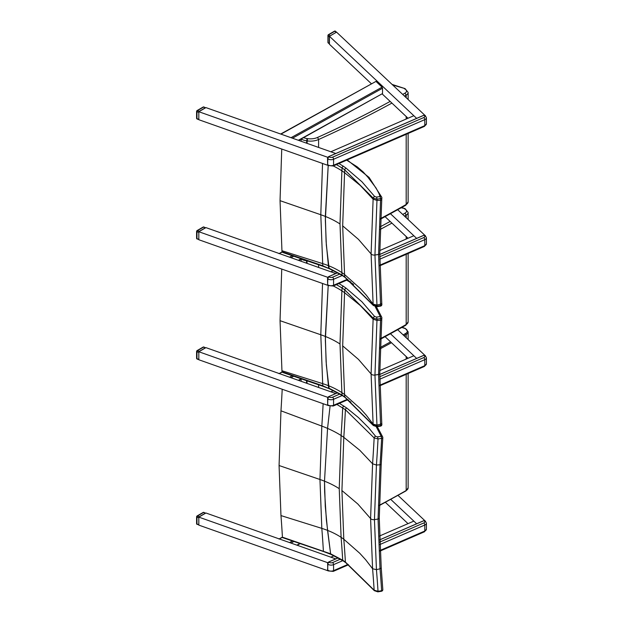 <?xml version="1.0" encoding="UTF-8"?>
<svg xmlns="http://www.w3.org/2000/svg" width="623" height="623" viewBox="0 0 623 623"><rect width="100%" height="100%" fill="white"/><g stroke="black" fill="none" stroke-linecap="round" stroke-linejoin="round"><path stroke-width="0.93" d="M323.135 403.712A1347.012 876.39 66.7 0 1 321.818 426.085A81.208 40.331 -173.9 0 1 327.558 428.398L330.05 406.344L327.558 428.398L324.505 481.174L324.645 492.038L326.39 520.166L330.611 553.816L283.208 537.439M331.008 554.415L330.611 553.816L331.008 554.415M282.203 389.243A1300.933 846.416 66.7 0 1 280.965 410.814L279.073 465.529L280.965 515.579A1300.933 650.342 53.7 0 1 282.421 537.119L279.19 538.903M280.965 410.814L321.818 426.085L319.957 479.5L321.818 528.374A1347.012 673.377 53.7 0 1 323.384 551.044A1.635 0.678 -71.2 0 0 323.672 551.596A1.635 0.678 -71.2 0 1 323.68 551.596A1.635 0.678 -71.2 0 1 323.672 551.596L282.686 537.657M336.911 404.436L345.407 409.724L374.15 437.914A1.635 1.223 -36.5 0 1 375.646 436.341L368.676 427.799L358.466 417.589L346.684 407.972L339.41 403.346M346.684 407.972A1.635 1.051 -53.5 0 0 345.407 409.724A1376.075 895.298 66.7 0 1 343.803 437.338L359.744 450.227L372.585 463.792A1430.579 930.762 66.7 0 0 374.15 437.914L378.021 438.95L377.577 436.879L375.646 436.341M381.175 463.933A1.635 0.771 4 0 1 381.221 464.135A1.635 0.771 4 0 0 381.221 464.135A1.635 0.771 -176 0 1 381.221 464.158A1.635 0.771 -176 0 1 380.03 464.813L380.03 464.813A1.635 0.771 4 0 0 381.221 464.143L382.818 437.704A1.635 0.748 3 0 1 381.626 438.358A1436.506 934.617 66.7 0 1 380.03 464.789L376.44 465.023L372.585 463.792L370.592 518.546L372.585 568.737A1430.579 715.149 53.7 0 1 374.15 590.199L378.021 591.297L377.842 591.85L381.447 591.258L381.626 590.713L378.021 591.297A1434.637 717.174 -126.3 0 0 376.44 569.671L374.454 519.621L376.44 465.023A1434.637 933.402 -113.3 0 0 378.021 438.95L381.626 438.358L381.19 436.287A1.635 1.301 -21.7 0 1 382.771 437.51A1.635 0.748 3 0 1 382.818 437.704L382.818 437.704A1.635 1.635 0 0 0 382.701 437.019M343.919 406.056A1.635 0.997 -57 0 0 342.705 407.839A1371.893 892.58 66.7 0 1 341.1 435.516L339.239 488.673L341.1 537.322A1371.893 685.814 53.7 0 1 342.705 560.202L330.611 553.816L327.558 530.391A81.208 52.636 -6.9 0 0 321.818 528.374L280.965 515.579M377.842 591.85L374.33 590.674A1.635 1.223 143.5 0 0 374.353 590.697L345.71 562.647A1.635 1.051 126.5 0 0 345.726 562.662L343.024 560.786A1.635 0.997 123 0 0 343.047 560.801M323.672 551.596L330.992 554.408L343.024 560.786A1.635 0.997 123 0 1 342.705 560.202L345.407 562.071L374.15 590.199A1.635 1.223 143.5 0 0 374.33 590.674M382.771 589.335A1.635 1.114 176.4 0 1 382.818 589.545L382.818 589.545A1.635 1.114 176.4 0 1 381.626 590.713A1436.506 718.109 53.7 0 0 380.03 568.791L380.03 568.768A1.635 1.098 -4.8 0 0 381.214 567.6A1.635 1.098 -4.8 0 0 381.214 567.592A1.635 1.098 -4.8 0 0 381.175 567.405M339.239 488.673A81.037 46.787 0 0 0 324.505 481.174L325.268 506.25L327.558 530.391A81.208 52.636 -6.9 0 1 341.1 537.322A65.462 42.426 -6.9 0 1 343.803 539.23L341.926 490.535L343.803 437.338A65.462 32.513 -173.9 0 0 341.1 435.516A81.208 40.331 -173.9 0 0 327.558 428.398L324.505 481.174A81.045 46.795 0 0 0 319.957 479.5L279.073 465.529M345.71 562.647A1.635 1.051 126.5 0 1 345.407 562.071A1376.075 687.901 -126.3 0 0 343.803 539.23L359.751 553.263L365.646 559.734L372.585 568.737L376.44 569.671L380.03 568.768L378.06 519.052A1.635 0.942 0 0 0 379.259 518.141A1.635 0.942 0 0 0 379.22 517.931M380.03 464.813L378.06 519.052L374.454 519.621A3.263 1.885 0 0 1 370.592 518.546L357.828 504.007L341.926 490.535M318.594 387.467L318.594 384.804M401.89 327.48L404.934 328.461A5.716 3.302 180 0 1 405.604 333.492A983.919 568.059 180 0 1 403.159 334.886M301.135 381.299L301.135 379.057M340.407 559.166L332.589 562.561A2.453 1.417 180 0 1 329.162 562.281A1.635 1.067 -52.5 0 0 327.854 564.181L327.636 570.45M339.885 394.024L332.589 397.194A2.453 1.417 180 0 1 329.162 396.913A1.635 1.067 -52.5 0 0 327.854 398.813L327.636 405.09M336.412 284.633L342.082 287.997A1371.893 888.671 67 0 1 341.887 290.84L340.002 343.989A81.037 46.787 -0 0 0 325.338 336.451L328.212 285.396L325.354 340.096L326.335 365.039L329.1 388.627L322.854 385.808L282.048 371.783L282.904 372.531M282.048 371.783A1.667 1.028 40 0 1 282.017 371.588A1300.933 646.635 53.9 0 0 281.946 370.732L280.039 320.681L281.744 269.058M322.535 283.481L320.798 334.769L322.683 383.643A1347.012 669.538 53.9 0 1 322.854 385.808A1.635 0.685 -71 0 0 323.15 386.369L329.1 388.627L342.401 395.605A1.635 1.005 -56.7 0 1 342.401 395.605A1.635 1.005 -56.7 0 1 342.082 395.021L328.71 388.028L328.407 385.684A81.208 52.605 -7 0 0 322.683 383.643L281.946 370.732M375.194 306.641L380.232 316.515L380.661 318.618A1.635 0.771 3.9 0 0 381.86 317.964L381.86 317.964A1.635 0.771 3.9 0 0 381.821 317.761A1.635 1.301 158.9 0 0 380.232 316.515L376.619 317.091L377.047 319.194L380.661 318.618A1436.506 930.528 67 0 1 380.552 320.23A1.635 0.771 4 0 0 381.751 319.576L381.751 319.576A1.635 0.771 4 0 0 381.712 319.373M381.759 317.263A1.635 1.635 0 0 1 381.86 317.964L381.751 319.599A1.635 0.771 -176 0 1 381.751 319.599A1.635 0.771 -176 0 1 380.552 320.253L378.558 374.485L380.552 424.208A1.635 1.098 -4.8 0 0 381.743 423.033A1.635 1.098 -4.8 0 0 381.743 423.025A1.635 1.098 -4.8 0 0 381.704 422.846M381.821 424.216A1.635 1.098 175.3 0 1 381.86 424.395L381.751 423.048A1.635 1.098 175.2 0 1 381.751 423.048A1.635 1.098 175.2 0 1 380.552 424.224L380.552 424.208A1436.506 714.02 53.9 0 1 380.661 425.579L380.482 426.148A1.635 1.635 0 0 0 381.86 424.403A1.635 1.098 175.3 0 1 380.661 425.579L377.047 426.155L373.193 425.073L344.753 396.898L342.082 395.021A1371.893 681.905 53.9 0 0 341.887 392.646A81.208 52.605 -7 0 0 328.407 385.684L326.102 361.535L325.338 336.451A81.045 46.795 -0 0 0 320.798 334.769L280.039 320.681M373.403 425.571A1.635 1.23 -36.1 0 1 373.364 425.532A1.635 1.23 -36.1 0 1 373.193 425.073A1430.579 711.077 53.9 0 0 373.115 424.154L366.246 415.128L360.398 408.649L344.566 394.561L342.681 345.866L344.566 292.67A1376.075 891.388 -113 0 0 344.753 289.882L373.193 318.112L377.047 319.194A1434.637 929.314 -113 0 1 376.962 320.448L380.552 320.23M342.401 395.605L345.064 397.466A1.635 1.059 -53.2 0 1 345.064 397.466L373.372 425.532L376.876 426.724L377.047 426.155A1434.637 713.094 -126.1 0 0 376.962 425.096L374.953 375.046L376.962 320.448L373.115 319.21L371.098 373.956L373.115 424.154L376.962 425.096L380.552 424.208M376.619 317.091L374.688 316.554A1.635 1.23 143.9 0 0 373.193 318.112A1430.579 926.689 67 0 1 373.115 319.21L360.398 305.605L344.566 292.67A65.462 32.536 -173.9 0 0 341.887 290.84A81.208 40.363 -173.9 0 0 333.313 285.98M342.082 287.997L344.753 289.882A1.635 1.059 126.8 0 1 346.038 288.138L343.296 286.214A1.635 1.005 123.3 0 0 342.082 287.997M345.064 397.466A1.635 1.059 -53.2 0 1 344.753 396.898A1376.075 683.984 -126.1 0 0 344.566 394.561A65.462 42.403 -7 0 0 341.887 392.646L340.002 343.989M301.135 261.278L301.135 259.082A13.067 7.546 -0 0 0 306.563 260.819L307.022 260.889A13.067 7.546 -0 0 0 307.482 260.959M318.594 267.446L318.594 264.783M401.282 207.802L405.075 208.643L401.718 207.56M408.018 358.28L385.115 336.724M379.781 370.545L413.828 355.756L416.655 358.412L390.512 333.796M397.754 329.801L425.088 355.531M328.072 405.456L198.823 359.759L198.823 351.754L205.94 347.642L335.766 393.541L330.836 391.797L333.546 390.621M328.352 397.552L198.823 351.754M278.979 373.66L282.227 372.126M292.218 375.731L289.563 377.203L279.486 373.644M336.412 164.612L342.082 167.976A1371.893 888.671 67 0 1 341.887 170.819L340.002 223.969A81.037 46.787 -0 0 0 325.338 216.43L328.212 165.375L325.354 220.067L326.335 245.018L329.115 268.614L322.854 265.787L282.048 251.762L282.904 252.51M282.048 251.762A1.667 1.028 40 0 1 282.017 251.567A1300.933 646.635 53.9 0 0 281.946 250.711L280.039 200.661L281.744 149.037M322.535 163.46L320.798 214.74L322.683 263.622A1347.012 669.538 53.9 0 1 322.854 265.787A1.635 0.685 -71 0 0 323.15 266.348L329.1 268.606L342.401 275.584A1.635 1.005 -56.7 0 1 342.401 275.584A1.635 1.005 -56.7 0 1 342.082 275L328.71 268.007L328.407 265.655A81.208 52.605 -7 0 0 322.683 263.622L281.946 250.711M346.661 160.158L357.197 166.839L363.061 171.839L367.889 177.205L369.159 177.508M367.889 177.205L376.043 187.99L379.025 193.628L380.661 198.597A1.635 0.771 3.9 0 0 381.86 197.943L381.86 197.943A1.635 0.771 3.9 0 0 381.821 197.74A1.635 1.301 158.9 0 0 380.232 196.494L376.619 197.07L377.047 199.173L380.661 198.597A1436.506 930.528 67 0 1 380.552 200.209L378.558 254.464L380.552 304.188A1.635 1.098 -4.8 0 0 381.743 303.012A1.635 1.098 -4.8 0 0 381.743 303.004A1.635 1.098 -4.8 0 0 381.704 302.825M381.759 197.242A1.635 1.635 0 0 1 381.86 197.943L381.751 199.555A1.635 0.771 -176 0 1 381.751 199.578L381.751 199.578A1.635 0.771 -176 0 1 380.552 200.232A1.635 0.771 4 0 0 381.751 199.555L381.751 199.555A1.635 0.771 4 0 0 381.712 199.352M373.403 305.55A1.635 1.23 -36.1 0 1 373.364 305.511L376.876 306.703L377.047 306.134A1434.637 713.094 -126.1 0 0 376.962 305.075L380.552 304.203A1436.506 714.02 53.9 0 1 380.661 305.558L380.482 306.127A1.635 1.635 0 0 0 381.86 304.382A1.635 1.098 175.3 0 1 381.86 304.382A1.635 1.098 175.3 0 1 380.661 305.558L377.047 306.134L373.193 305.052L344.753 276.877L342.082 275A1371.893 681.905 53.9 0 0 341.887 272.625A81.208 52.605 -7 0 0 328.407 265.655L326.102 241.514L325.338 216.43A81.045 46.795 -0 0 0 320.798 214.74L280.039 200.661M381.821 304.195A1.635 1.098 175.3 0 1 381.86 304.374L381.751 303.027A1.635 1.098 175.2 0 1 381.751 303.027L381.751 303.027A1.635 1.098 175.2 0 1 380.552 304.203M345.08 277.461A1.635 1.059 -53.2 0 1 345.064 277.445L373.372 305.511A1.635 1.23 -36.1 0 1 373.193 305.052A1430.579 711.077 53.9 0 0 373.115 304.133L366.246 295.107L360.398 288.628L344.566 274.541L342.681 225.845L344.566 172.649A1376.075 891.388 -113 0 0 344.753 169.861L373.193 198.091L377.047 199.173A1434.637 929.314 -113 0 1 376.962 200.427L380.552 200.232M376.619 197.07L374.688 196.525A1.635 1.23 143.9 0 0 373.193 198.091A1430.579 926.689 67 0 1 373.115 199.189L371.098 253.935L373.115 304.133L376.962 305.075L374.953 255.025L376.962 200.427L373.115 199.189L360.398 185.584L344.566 172.649A65.462 32.536 -173.9 0 0 341.887 170.819A81.208 40.363 -173.9 0 0 333.313 165.959M342.082 167.976L344.753 169.861A1.635 1.059 126.8 0 1 346.038 168.117L343.296 166.193A1.635 1.005 123.3 0 0 342.082 167.976M342.401 275.584L345.064 277.445A1.635 1.059 -53.2 0 1 344.753 276.877A1376.075 683.984 -126.1 0 0 344.566 274.541A65.462 42.403 -7 0 0 341.887 272.625L340.002 223.969M301.135 141.257L301.135 139.061A13.067 7.546 -0 0 0 306.563 140.798L307.022 140.868A13.067 7.546 -0 0 0 318.594 139.497L317.582 137.426A11.432 6.604 180 0 1 307.458 138.625L306.991 138.555A11.432 6.604 180 0 1 303.596 137.652M318.594 147.433L318.594 139.497A984.737 568.534 -0 0 0 391.922 103.091M392.7 85.001L405.075 88.622L392.077 84.417M408.018 238.259L385.115 216.703M379.781 250.524L413.828 235.735L416.655 238.399L390.512 213.775M397.754 209.78L425.104 235.525M328.064 285.427L198.823 239.738L198.823 231.733L205.94 227.621L335.774 273.52L330.836 271.776L333.546 270.6M328.352 277.531L198.823 231.733M278.979 253.631L282.227 252.097M292.218 255.71L289.563 257.182L279.486 253.623M379.5 536.029L413.828 521.116L416.655 523.779L390.769 499.405M408.018 523.647L385.38 502.333M398.011 495.402L425.088 520.898M328.352 562.919L198.823 517.121L205.94 513.002L335.766 558.901L330.836 557.164L334.021 555.778M198.823 517.121L198.823 525.119L328.072 570.816M278.979 539.02L282.46 537.353M292.444 540.974L289.563 542.571L279.486 539.004M408.018 118.245L382.265 94.003M371.331 83.708L329.435 44.264L329.435 36.259L336.56 32.147L425.088 115.496M328.072 165.414L198.823 119.717L198.823 111.719L205.94 107.608L335.766 153.507L330.836 151.763L413.828 115.714L416.655 118.378L329.435 36.259M328.352 157.518L198.823 111.719M280.661 134.023L375.965 81.403L382.086 87.165L382.522 88.24L292.491 138.205M298.362 140.276L382.522 93.575L382.522 88.24M382.522 93.575L298.666 140.385M328.064 277.118L328.103 277.103A1.635 1.067 -52.5 0 1 328.788 276.612L337.689 272.742M328.671 276.667L328.103 277.103M327.636 285.077L327.527 278.185L327.994 277.251M347.424 279.252L333.57 285.264A4.081 2.36 180 0 1 327.854 284.797A1.635 1.067 127.5 0 0 328.165 285.529L327.605 284.61L327.768 277.585M327.605 284.61L327.854 278.8A1.635 1.067 -52.5 0 1 329.162 276.9L328.71 276.589L337.635 272.71M328.064 157.097L328.103 157.082A1.635 1.067 -52.5 0 1 328.788 156.591L423.913 115.278A1.635 1.067 -52.5 0 1 424.909 115.317A1.635 1.067 -52.5 0 1 425.026 115.426M328.671 156.646L328.103 157.082A1.441 0.934 127.5 0 1 328.516 156.739M327.636 165.056L327.527 158.164L327.994 157.23M327.605 158.585L327.854 158.779A4.081 2.36 -0 0 0 333.57 159.247L424.785 119.632L424.785 125.628A1.635 0.802 66.5 0 1 424.458 126.376L426.412 123.751A4.081 2.36 180 0 1 424.785 125.628L333.57 165.243A4.081 2.36 180 0 1 327.854 164.776A1.635 1.067 127.5 0 0 328.165 165.508L327.791 165.22A1.635 1.067 -52.5 0 1 327.675 165.103L327.768 157.564M327.605 164.589L327.854 158.779A1.635 1.067 -52.5 0 1 329.162 156.879L328.71 156.568L423.835 115.255L424.286 115.567A2.453 1.417 180 0 1 423.804 117.545L332.589 157.16A2.453 1.417 180 0 1 329.162 156.879M203.168 512.441A0.818 0.475 60 0 1 203.581 512.48L203.846 512.371A0.818 0.818 0 0 0 203.168 512.441L196.993 516.008A0.818 0.818 0 0 0 196.977 517.113L197.405 516.046A0.818 0.475 -120 0 0 196.993 516.008M199.29 516.716L205.465 513.15L203.581 512.48L197.405 516.046L199.29 516.716L198.939 517.051M203.846 512.371L205.465 513.15M198.823 517.254L198.823 524.987L196.977 524.044A0.818 0.475 180 0 1 196.588 523.647A0.818 0.818 0 0 0 197.133 524.418L197.405 524.309M196.829 516.381A0.818 0.475 -0 0 0 196.588 516.708L196.588 523.647M203.168 347.073A0.818 0.475 60 0 1 203.581 347.112L203.846 347.011A0.818 0.818 0 0 0 203.168 347.073L196.993 350.64A0.818 0.818 0 0 0 196.977 351.754L197.405 350.679A0.818 0.475 -120 0 0 196.993 350.64M199.29 351.349L205.465 347.782L203.581 347.112L197.405 350.679L199.29 351.349L198.939 351.691M203.846 347.011L205.465 347.782M198.823 351.894L198.823 359.627M197.405 358.949L196.977 358.684A0.818 0.475 180 0 1 196.588 358.28A0.818 0.818 0 0 0 197.133 359.05L198.823 359.65M196.829 351.014A0.818 0.475 -0 0 0 196.588 351.349L196.588 358.28M203.168 227.052A0.818 0.475 60 0 1 203.581 227.091L203.846 226.99A0.818 0.818 0 0 0 203.168 227.052L196.993 230.619A0.818 0.818 0 0 0 196.977 231.725L197.405 230.658A0.818 0.475 -120 0 0 196.993 230.619M199.29 231.328L205.465 227.761L203.581 227.091L197.405 230.658L199.29 231.328L198.939 231.67M203.846 226.99L205.465 227.761M198.823 231.873L198.823 239.606L196.977 238.664A0.818 0.475 180 0 1 196.588 238.259A0.818 0.818 0 0 0 197.133 239.03L197.405 238.928M196.829 230.993A0.818 0.475 -0 0 0 196.588 231.328L196.588 238.259M329.318 43.789L328.196 42.956A0.818 0.568 -46.7 0 1 328.056 42.605L328.056 35.667A0.818 0.568 -46.7 0 1 328.749 34.756A0.818 0.475 -120 0 0 328.344 34.717A0.818 0.818 0 0 0 328.056 35.667L329.318 36.858L329.318 43.789L328.056 42.605A0.818 0.475 180 0 1 328.056 42.115M335.486 31.259A0.818 0.818 0 0 0 334.52 31.15A0.818 0.475 60 0 1 334.925 31.189A0.818 0.568 -46.7 0 1 335.486 31.259L336.475 32.194L329.551 36.196M329.435 36.391L329.318 36.858M328.173 35.09A0.818 0.475 -0 0 0 327.939 35.425L327.939 42.356A0.818 0.818 0 0 0 328.196 42.956M203.168 107.031A0.818 0.475 60 0 1 203.581 107.07L203.846 106.969A0.818 0.818 0 0 0 203.168 107.031L196.993 110.598A0.818 0.818 0 0 0 196.977 111.704L197.405 110.637A0.818 0.475 -120 0 0 196.993 110.598M199.29 111.307L205.465 107.74L203.581 107.07L197.405 110.637L199.29 111.307L198.932 111.657M203.846 106.969L205.465 107.74M198.823 111.844L198.823 119.585M197.405 118.907L196.977 118.643A0.818 0.475 180 0 1 196.588 118.238A0.818 0.818 0 0 0 197.133 119.009L198.823 119.608M196.829 110.972A0.818 0.475 -0 0 0 196.588 111.307L196.588 118.238M376.269 426.778L381.19 436.287L377.577 436.879M347.175 399.974L350.936 402.084M381.447 591.258A1.635 1.635 0 0 0 382.818 589.545L381.214 567.608A1.635 1.098 175.3 0 1 381.221 567.608A1.635 1.098 175.3 0 1 381.221 567.615A1.635 1.098 175.3 0 1 380.03 568.791M379.376 505.533L406.009 490.893L408.127 487.832A6.534 3.769 180 0 1 406.18 490.519L405.604 490.854L406.18 490.519A984.737 568.534 180 0 1 379.376 505.253M307.022 383.379L307.022 380.824M306.563 383.215L306.563 380.669M406.18 490.519L406.18 374.353M406.18 359.082L406.18 356.551M406.18 337.728L406.18 334.489A6.534 3.769 -0 0 0 408.127 331.81L405.223 328.368L402.108 327.355M380.209 348.787A984.737 568.534 -0 0 0 391.478 342.712M404.039 335.711A984.737 568.534 -0 0 0 406.18 334.489L405.604 333.492M390.59 341.879A983.919 568.059 180 0 1 380.256 347.455M348.008 564.376L333.57 570.645A4.081 2.36 180 0 1 327.854 570.177A1.635 1.067 127.5 0 0 328.165 570.909L327.791 570.621A1.635 1.067 -52.5 0 1 327.675 570.504M423.796 520.727L423.913 520.68A1.635 1.067 -52.5 0 1 424.909 520.719A1.635 1.067 -52.5 0 1 425.026 520.828M328.671 562.047L338.196 557.904M379.617 539.915L423.913 520.68L424.286 520.96A2.453 1.417 180 0 1 423.804 522.946L379.695 542.096M327.675 563.106A1.635 1.067 -52.5 0 1 328.788 561.993L329.162 562.281M328.516 562.133A1.441 0.934 127.5 0 0 328.064 562.491M379.617 539.861L423.835 520.657L425.283 520.999A1.635 1.067 127.5 0 0 424.286 520.96M327.605 569.99L327.854 564.181A4.081 2.36 -0 0 0 333.57 564.648A1.635 0.802 -113.5 0 0 332.589 562.561M379.796 544.572L424.785 525.033A1.635 0.802 -113.5 0 0 423.804 522.946M348.506 564.765L333.243 571.392A1.635 0.802 66.5 0 0 333.57 570.645L333.57 564.648L342.798 560.638M380.069 550.452L424.785 531.03L424.785 525.033A4.081 2.36 -0 0 0 426.412 523.149L426.412 529.145A4.081 2.36 180 0 1 424.785 531.03A1.635 0.802 66.5 0 1 424.458 531.777L426.412 529.145M347.424 399.265L333.57 405.285A4.081 2.36 180 0 1 327.854 404.818A1.635 1.067 127.5 0 0 328.165 405.542L327.791 405.262A1.635 1.067 -52.5 0 1 327.675 405.145L327.628 397.692L328.71 396.61L337.689 392.763M423.796 355.367L423.913 355.312A1.635 1.067 -52.5 0 1 424.909 355.351A1.635 1.067 -52.5 0 1 425.026 355.468M328.671 396.687L337.635 392.731M379.773 374.485L423.913 355.312L424.286 355.601A2.453 1.417 180 0 1 423.804 357.579L379.781 376.705M327.675 397.747A1.635 1.067 -52.5 0 1 328.788 396.625L329.162 396.913M328.516 396.773A1.441 0.934 127.5 0 0 328.064 397.131M379.773 374.431L423.835 355.297L425.283 355.64A1.635 1.067 127.5 0 0 424.286 355.601M327.605 404.631L327.854 398.813A4.081 2.36 -0 0 0 333.57 399.281A1.635 0.802 -113.5 0 0 332.589 397.194M379.796 379.205L424.785 359.666A1.635 0.802 -113.5 0 0 423.804 357.579M347.914 399.655L333.243 406.025A1.635 0.802 66.5 0 0 333.57 405.285L333.57 399.281L342.261 395.512M379.874 385.178L424.785 365.67L424.785 359.666A4.081 2.36 -0 0 0 426.412 357.781L426.412 363.785A4.081 2.36 180 0 1 424.785 365.67A1.635 0.802 66.5 0 1 424.458 366.417L426.412 363.785M323.166 386.377A1.635 0.685 -71 0 1 323.15 386.369L282.842 372.507M346.661 280.179L353.638 284.337M342.681 345.866L358.459 359.378L371.098 373.956A3.263 1.885 -0 0 0 374.953 375.046L378.558 374.485A1.635 0.942 0 0 0 379.773 373.574A1.635 0.942 0 0 0 379.734 373.372M374.688 316.554L361.947 301.805L346.038 288.138M343.296 286.214L338.904 283.551M380.598 339.146L405.838 325.237L406.18 324.49A984.737 568.534 180 0 1 380.622 338.562M405.838 325.237L408.127 321.803A6.534 3.769 180 0 1 406.18 324.49L406.18 254.332M306.563 263.194L306.571 260.648M307.022 263.358L307.03 260.803M406.18 239.061L406.18 236.53M406.18 217.707L406.18 215.137A6.534 3.769 -0 0 0 408.127 212.451L405.075 208.643M380.186 229.443A984.737 568.534 -0 0 0 391.922 223.112M404.475 216.103A984.737 568.534 -0 0 0 406.18 215.137L405.036 213.136A983.102 567.584 180 0 1 402.715 214.452M390.154 221.445A983.102 567.584 180 0 1 380.279 226.78M404.498 208.837A4.898 2.827 180 0 1 405.036 213.136M301.111 378.792L298.362 380.318M291.019 377.717L293.69 376.237M323.166 266.356A1.635 0.685 -71 0 1 323.15 266.348L282.842 252.486M342.681 225.845L358.459 239.357L371.098 253.935A3.263 1.885 -0 0 0 374.953 255.025L378.558 254.464A1.635 0.942 0 0 0 379.773 253.553A1.635 0.942 0 0 0 379.734 253.351M374.688 196.525L361.947 181.784L346.038 168.117M343.296 166.193L338.904 163.53M380.598 219.117L405.838 205.216L406.18 204.469A984.737 568.534 180 0 1 380.622 218.541M405.838 205.216L408.127 201.782A6.534 3.769 180 0 1 406.18 204.469L406.18 134.311M306.563 143.181L306.991 138.555M307.022 143.345L307.458 138.625M406.18 119.04L406.18 116.517M406.18 97.694L406.18 95.117A6.534 3.769 -0 0 0 408.127 92.43L405.075 88.622M404.475 96.082A984.737 568.534 -0 0 0 406.18 95.117L405.036 93.107A983.102 567.584 180 0 1 402.715 94.431M390.154 101.424A983.102 567.584 180 0 1 317.582 137.426M404.498 88.816A4.898 2.827 180 0 1 405.036 93.107M301.111 258.771L298.362 260.297M291.019 257.696L293.69 256.217M299.881 543.505L296.891 545.156M291.019 543.085L293.916 541.473M375.965 81.403L280.957 134.124M291.034 137.691L382.086 87.165M423.796 235.346L423.913 235.299A1.635 1.067 -52.5 0 1 424.909 235.338A1.635 1.067 -52.5 0 1 425.026 235.447M379.773 254.472L423.913 235.299L424.286 235.587A2.453 1.417 180 0 1 423.804 237.565L379.781 256.684M328.516 276.76A1.441 0.934 127.5 0 0 328.087 277.095M379.796 259.191L424.785 239.653L424.785 245.657A1.635 0.802 66.5 0 1 424.458 246.397L426.412 243.772A4.081 2.36 180 0 1 424.785 245.657L379.874 265.157M327.605 278.613L327.854 278.8A4.081 2.36 -0 0 0 333.57 279.268L333.57 285.264A1.635 0.802 66.5 0 1 333.243 286.012L347.922 279.634M342.261 275.491L333.57 279.268A1.635 0.802 -113.5 0 0 332.589 277.18A2.453 1.417 180 0 1 329.162 276.9M424.286 235.587A1.635 1.067 127.5 0 1 425.283 235.619L426.412 237.768A4.081 2.36 -0 0 1 424.785 239.653A1.635 0.802 -113.5 0 0 423.804 237.565M339.893 274.011L332.589 277.18M423.796 115.325L425.283 115.598A1.635 1.067 127.5 0 0 424.286 115.567M332.589 157.16A1.635 0.802 -113.5 0 1 333.57 159.247L333.57 165.243A1.635 0.802 66.5 0 1 333.243 165.991L424.458 126.376M425.283 115.598L426.412 117.747A4.081 2.36 -0 0 1 424.785 119.632A1.635 0.802 -113.5 0 0 423.804 117.545M198.698 524.659L196.977 524.044L196.977 517.113L198.698 517.721M198.698 359.292L196.977 358.684L196.977 351.754L198.698 352.361M198.698 239.271L196.977 238.664L196.977 231.725L198.698 232.34M336.085 32.279L334.925 31.189L328.749 34.756L329.91 35.846M198.698 119.25L196.977 118.643L196.977 111.704L198.698 112.319M348.716 400.285L347.704 399.748M377.273 426.662L382.693 436.988M381.214 464.158L379.259 518.141L381.214 567.592M408.127 487.832L408.127 373.504M408.127 339.558L408.127 331.81M299.468 380.708L299.468 379.983M338.141 557.873L328.71 561.969L327.628 563.052L327.791 570.621M425.283 520.999L426.412 523.149M424.458 531.777L380.1 551.044M328.165 570.909L333.243 571.392M425.283 355.64L426.412 357.781M424.458 366.417L379.882 385.769M328.165 405.542L333.243 406.025M350.881 282.017L347.198 279.953M381.751 319.599L379.773 373.574L381.751 423.048M376.876 426.724L380.489 426.148M376.347 306.75L381.735 317.208M408.127 321.803L408.127 253.491M408.127 219.537L408.127 212.451M299.468 260.687L299.468 259.955M279.19 373.543L282.102 371.923M301.423 378.893L298.666 380.427M369.135 177.477L347.198 159.932M381.751 199.555L379.773 253.553L381.751 303.035M376.876 306.703L380.489 306.127M369.112 177.454L381.735 197.187M408.127 201.782L408.127 133.47M408.127 99.524L408.127 92.43M299.468 140.673L299.468 139.941M279.19 253.514L282.102 251.902M301.423 258.872L298.666 260.406M300.193 543.606L297.202 545.265M379.773 254.418L423.835 235.276L425.283 235.619M424.458 246.397L379.882 265.756M328.165 285.529L333.243 286.012M426.412 243.772L426.412 237.768M328.165 165.508L333.243 165.991M426.412 123.751L426.412 117.747M334.52 31.15L328.344 34.717"/></g></svg>
